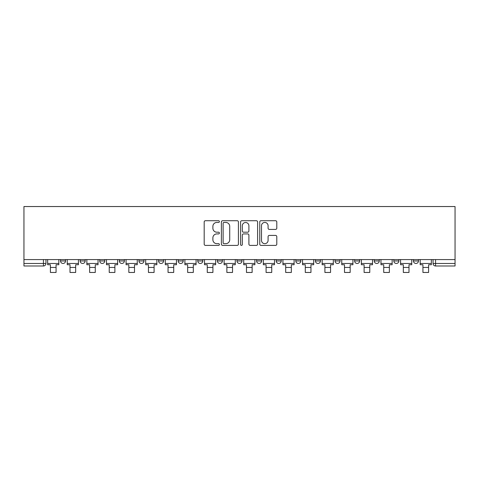 <?xml version="1.0" encoding="UTF-8"?>
<svg xmlns="http://www.w3.org/2000/svg" width="479" height="479" viewBox="0 0 479 479"><rect width="100%" height="100%" fill="white"/><g stroke="black" fill="none" stroke-linecap="round" stroke-linejoin="round"><path stroke-width="0.72" d="M219.388 221.585A0.862 0.862 0 0 0 218.526 220.723L205.419 220.723A1.233 1.233 0 0 0 204.186 221.957L204.186 244.164A1.233 1.233 0 0 0 205.419 245.398L218.526 245.398A0.862 0.862 0 0 0 219.388 244.529A0.862 0.862 0 0 0 218.526 243.667L216.831 243.667A3.946 3.946 0 0 1 212.886 239.722L212.886 237.871A3.946 3.946 0 0 1 216.831 233.92L218.526 233.92A0.862 0.862 0 0 0 219.388 233.057A0.862 0.862 0 0 0 218.526 232.195L216.831 232.195A3.946 3.946 0 0 1 212.886 228.249L212.886 226.399A3.946 3.946 0 0 1 216.831 222.448L218.526 222.448A0.862 0.862 0 0 0 219.388 221.585M276.197 259.576L276.197 260.959L281.227 260.959A2.515 2.515 0 0 1 278.712 263.474A2.515 2.515 0 0 1 276.197 260.959L276.197 259.576M217.382 259.576L217.382 260.959L222.406 260.959A2.515 2.515 0 0 1 219.891 263.474A2.515 2.515 0 0 1 217.382 260.959L217.382 259.576M178.164 259.576L178.164 260.959L183.194 260.959A2.515 2.515 0 0 1 180.679 263.474A2.515 2.515 0 0 1 178.164 260.959L178.164 259.576M158.561 259.576L158.561 260.959L163.584 260.959A2.515 2.515 0 0 1 161.07 263.474A2.515 2.515 0 0 1 158.561 260.959L158.561 259.576M119.343 259.576L119.343 260.959L124.372 260.959A2.515 2.515 0 0 1 121.858 263.474A2.515 2.515 0 0 1 119.343 260.959L119.343 259.576M275.557 229.417A1.233 1.233 0 0 0 276.79 228.184L276.79 221.957A1.233 1.233 0 0 0 275.557 220.723L260.995 220.723A1.233 1.233 0 0 0 259.762 221.957L259.762 244.164A1.233 1.233 0 0 0 260.995 245.398L275.557 245.398A1.233 1.233 0 0 0 276.79 244.164L276.79 236.638A1.233 1.233 0 0 0 275.557 235.405L269.324 235.405A1.233 1.233 0 0 0 268.09 236.638L268.09 240.368A3.299 3.299 0 0 1 264.791 243.667A3.299 3.299 0 0 1 261.492 240.368L261.492 225.747A3.299 3.299 0 0 1 264.791 222.448A3.299 3.299 0 0 1 268.09 225.747L268.09 228.184A1.233 1.233 0 0 0 269.324 229.417L275.557 229.417M455.05 259.576L23.95 259.576L23.95 206.539L455.05 206.539L455.05 265.989L435.567 265.989A2.515 2.515 0 0 1 433.058 263.474L455.05 263.474M238.422 221.957A1.233 1.233 0 0 0 237.189 220.723L222.627 220.723A1.233 1.233 0 0 0 221.394 221.957L221.394 244.164A1.233 1.233 0 0 0 222.627 245.398L237.189 245.398A1.233 1.233 0 0 0 238.422 244.164L238.422 221.957M241.811 220.723L256.373 220.723A1.233 1.233 0 0 1 257.606 221.957L257.606 244.164A1.233 1.233 0 0 1 256.373 245.398L250.14 245.398A1.233 1.233 0 0 1 248.906 244.164L248.906 235.153A1.233 1.233 0 0 0 247.673 233.92L243.542 233.92A1.233 1.233 0 0 0 242.308 235.153L242.308 244.529A0.862 0.862 0 0 1 241.446 245.398A0.862 0.862 0 0 1 240.578 244.529L240.578 221.957A1.233 1.233 0 0 1 241.811 220.723M433.058 259.576L433.058 263.474M45.942 259.576L45.942 263.474L45.942 259.576M43.433 259.576L43.433 265.989L23.95 265.989L23.95 263.474L45.942 263.474A2.515 2.515 0 0 1 43.433 265.989A2.515 2.515 0 0 0 45.942 263.474M23.95 259.576L23.95 263.474M418.478 260.959L418.478 259.576L418.478 260.959A2.515 2.515 0 0 1 415.964 263.474A2.515 2.515 0 0 1 413.449 260.959L418.478 260.959A2.515 2.515 0 0 1 415.964 263.474M413.449 259.576L413.449 260.959M398.869 259.576L398.869 260.959A2.515 2.515 0 0 1 396.355 263.474A2.515 2.515 0 0 1 393.84 260.959L398.869 260.959A2.515 2.515 0 0 1 396.355 263.474M393.84 259.576L393.84 260.959M379.26 259.576L379.26 260.959A2.515 2.515 0 0 1 376.745 263.474A2.515 2.515 0 0 1 374.237 260.959L379.26 260.959M374.237 259.576L374.237 260.959M359.657 259.576L359.657 260.959A2.515 2.515 0 0 1 357.142 263.474A2.515 2.515 0 0 1 354.628 260.959L359.657 260.959M354.628 259.576L354.628 260.959M340.048 259.576L340.048 260.959A2.515 2.515 0 0 1 337.533 263.474A2.515 2.515 0 0 1 335.019 260.959L340.048 260.959M335.019 259.576L335.019 260.959M320.439 259.576L320.439 260.959A2.515 2.515 0 0 1 317.93 263.474A2.515 2.515 0 0 1 315.416 260.959A2.515 2.515 0 0 0 317.93 263.474M315.416 259.576L315.416 260.959L320.439 260.959M300.836 259.576L300.836 260.959A2.515 2.515 0 0 1 298.321 263.474A2.515 2.515 0 0 1 295.806 260.959A2.515 2.515 0 0 0 298.321 263.474M295.806 259.576L295.806 260.959L300.836 260.959M281.227 259.576L281.227 260.959A2.515 2.515 0 0 1 278.712 263.474M261.618 259.576L261.618 260.959A2.515 2.515 0 0 1 259.109 263.474A2.515 2.515 0 0 1 256.594 260.959L261.618 260.959M256.594 259.576L256.594 260.959M242.015 259.576L242.015 260.959A2.515 2.515 0 0 1 239.5 263.474A2.515 2.515 0 0 1 236.985 260.959L242.015 260.959L242.015 259.576M236.985 259.576L236.985 260.959M222.406 259.576L222.406 260.959M202.803 259.576L202.803 260.959A2.515 2.515 0 0 1 200.288 263.474A2.515 2.515 0 0 1 197.773 260.959L202.803 260.959L202.803 259.576M197.773 259.576L197.773 260.959M183.194 259.576L183.194 260.959L183.194 259.576M163.584 260.959L163.584 259.576L163.584 260.959A2.515 2.515 0 0 1 161.07 263.474M143.981 259.576L143.981 260.959A2.515 2.515 0 0 1 141.467 263.474A2.515 2.515 0 0 1 138.952 260.959A2.515 2.515 0 0 0 141.467 263.474A2.515 2.515 0 0 0 143.981 260.959L143.981 259.576M138.952 259.576L138.952 260.959L143.981 260.959M124.372 259.576L124.372 260.959M104.763 259.576L104.763 260.959A2.515 2.515 0 0 1 102.255 263.474A2.515 2.515 0 0 1 99.74 260.959A2.515 2.515 0 0 0 102.255 263.474A2.515 2.515 0 0 0 104.763 260.959L99.74 260.959L99.74 259.576M80.131 259.576L80.131 260.959L85.16 260.959L85.16 259.576L85.16 260.959A2.515 2.515 0 0 1 82.645 263.474A2.515 2.515 0 0 1 80.131 260.959A2.515 2.515 0 0 0 82.645 263.474M60.522 259.576L60.522 260.959L65.551 260.959L65.551 259.576L65.551 260.959A2.515 2.515 0 0 1 63.036 263.474A2.515 2.515 0 0 1 60.522 260.959A2.515 2.515 0 0 0 63.036 263.474M223.986 222.448A0.862 0.862 0 0 0 223.124 223.31L223.124 242.805A0.862 0.862 0 0 0 223.986 243.667L225.777 243.667A3.946 3.946 0 0 0 229.722 239.722L229.722 226.399A3.946 3.946 0 0 0 225.777 222.448L223.986 222.448M248.906 225.813A3.299 3.299 0 0 0 245.607 222.513A3.299 3.299 0 0 0 242.308 225.813L242.308 230.962A1.233 1.233 0 0 0 243.542 232.195L247.673 232.195A1.233 1.233 0 0 0 248.906 230.962L248.906 225.813M47.643 263.474L58.827 263.474L58.827 264.731L56.061 264.731L56.061 272.461L50.409 272.461L50.409 264.731L47.643 264.731L47.643 259.576M58.827 263.474L58.827 259.576M67.246 263.474L78.436 263.474L78.436 264.731L75.67 264.731L75.67 272.461L70.012 272.461L70.012 264.731L67.246 264.731L67.246 259.576M78.436 263.474L78.436 259.576M86.855 263.474L98.039 263.474L98.039 264.731L95.279 264.731L95.279 272.461L89.621 272.461L89.621 264.731L86.855 264.731L86.855 259.576M98.039 263.474L98.039 259.576M106.464 263.474L117.648 263.474L117.648 264.731L114.882 264.731L114.882 272.461L109.23 272.461L109.23 264.731L106.464 264.731L106.464 259.576M117.648 263.474L117.648 259.576M126.067 263.474L137.257 263.474L137.257 264.731L134.491 264.731L134.491 272.461L128.833 272.461L128.833 264.731L126.067 264.731L126.067 259.576M137.257 263.474L137.257 259.576M145.676 263.474L156.861 263.474L156.861 264.731L154.094 264.731L154.094 272.461L148.442 272.461L148.442 264.731L145.676 264.731L145.676 259.576M156.861 263.474L156.861 259.576M165.285 263.474L176.47 263.474L176.47 264.731L173.703 264.731L173.703 272.461L168.045 272.461L168.045 264.731L165.285 264.731L165.285 259.576M176.47 263.474L176.47 259.576M184.888 263.474L196.079 263.474L196.079 264.731L193.312 264.731L193.312 272.461L187.654 272.461L187.654 264.731L184.888 264.731L184.888 259.576M196.079 263.474L196.079 259.576M204.497 263.474L215.682 263.474L215.682 264.731L212.916 264.731L212.916 272.461L207.263 272.461L207.263 264.731L204.497 264.731L204.497 259.576M215.682 263.474L215.682 259.576M224.106 263.474L235.291 263.474L235.291 264.731L232.525 264.731L232.525 272.461L226.866 272.461L226.866 264.731L224.106 264.731L224.106 259.576M235.291 263.474L235.291 259.576M243.709 263.474L254.894 263.474L254.894 264.731L252.134 264.731L252.134 272.461L246.475 272.461L246.475 264.731L243.709 264.731L243.709 259.576M254.894 263.474L254.894 259.576M263.318 263.474L274.503 263.474L274.503 264.731L271.737 264.731L271.737 272.461L266.084 272.461L266.084 264.731L263.318 264.731L263.318 259.576M274.503 263.474L274.503 259.576M282.921 263.474L294.112 263.474L294.112 264.731L291.346 264.731L291.346 272.461L285.688 272.461L285.688 264.731L282.921 264.731L282.921 259.576M294.112 263.474L294.112 259.576M302.53 263.474L313.715 263.474L313.715 264.731L310.955 264.731L310.955 272.461L305.297 272.461L305.297 264.731L302.53 264.731L302.53 259.576M313.715 263.474L313.715 259.576M322.139 263.474L333.324 263.474L333.324 264.731L330.558 264.731L330.558 272.461L324.906 272.461L324.906 264.731L322.139 264.731L322.139 259.576M333.324 263.474L333.324 259.576M341.743 263.474L352.933 263.474L352.933 264.731L350.167 264.731L350.167 272.461L344.509 272.461L344.509 264.731L341.743 264.731L341.743 259.576M352.933 263.474L352.933 259.576M361.352 263.474L372.536 263.474L372.536 264.731L369.77 264.731L369.77 272.461L364.118 272.461L364.118 264.731L361.352 264.731L361.352 259.576M372.536 263.474L372.536 259.576M380.961 263.474L392.145 263.474L392.145 264.731L389.379 264.731L389.379 272.461L383.721 272.461L383.721 264.731L380.961 264.731L380.961 259.576M392.145 263.474L392.145 259.576M400.564 263.474L411.754 263.474L411.754 264.731L408.988 264.731L408.988 272.461L403.33 272.461L403.33 264.731L400.564 264.731L400.564 259.576M411.754 263.474L411.754 259.576M420.173 263.474L431.357 263.474L431.357 264.731L428.591 264.731L428.591 272.461L422.939 272.461L422.939 264.731L420.173 264.731L420.173 259.576M431.357 263.474L431.357 259.576M435.567 259.576L435.567 265.989M50.409 267.432L56.061 267.432M70.012 267.432L75.67 267.432M89.621 267.432L95.279 267.432M109.23 267.432L114.882 267.432M128.833 267.432L134.491 267.432M148.442 267.432L154.094 267.432M168.045 267.432L173.703 267.432M187.654 267.432L193.312 267.432M207.263 267.432L212.916 267.432M226.866 267.432L232.525 267.432M246.475 267.432L252.134 267.432M266.084 267.432L271.737 267.432M285.688 267.432L291.346 267.432M305.297 267.432L310.955 267.432M324.906 267.432L330.558 267.432M344.509 267.432L350.167 267.432M364.118 267.432L369.77 267.432M383.721 267.432L389.379 267.432M403.33 267.432L408.988 267.432M422.939 267.432L428.591 267.432"/></g></svg>
